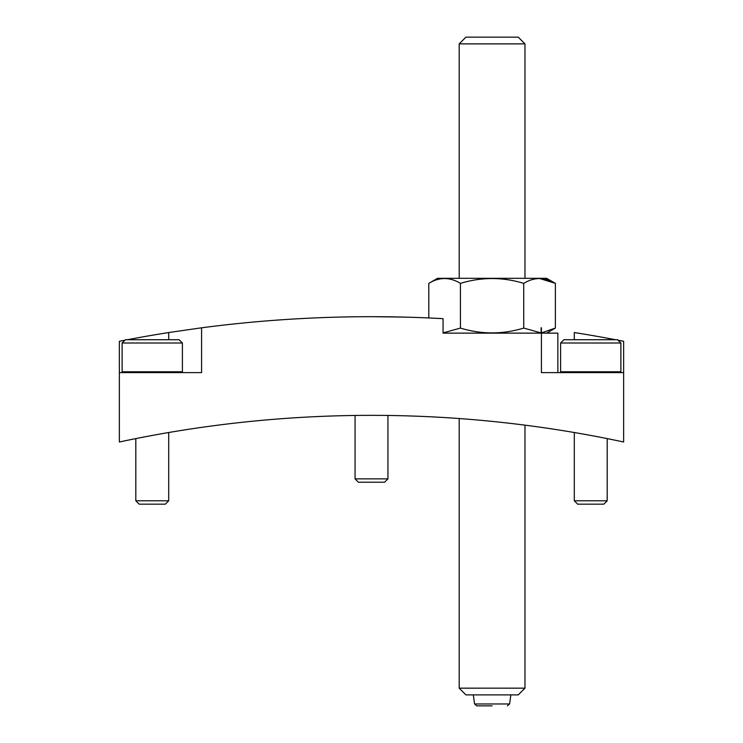 <?xml version="1.0" encoding="UTF-8"?>
<svg xmlns="http://www.w3.org/2000/svg" width="743" height="743" viewBox="0 0 743 743"><rect width="100%" height="100%" fill="white"/><g stroke="black" fill="none" stroke-linecap="round" stroke-linejoin="round"><path stroke-width="1.11" d="M124.917 340.201A1304.513 1304.513 0 0 0 119.363 341.288L119.363 442.001A1205.852 1205.852 0 0 1 623.637 442.001L623.637 372.614L541.415 372.614L541.415 327.802A1304.513 1304.513 0 0 0 541.108 327.765L541.108 333.133L443.06 333.133L443.06 318.654A1304.513 1304.513 0 0 0 201.585 327.802L168.698 332.548A1304.513 1304.513 0 0 0 127.424 339.727M403.839 317.094L371.491 316.685M623.637 372.614L623.637 341.288A1304.513 1304.513 0 0 0 618.083 340.201M615.575 339.727A1304.513 1304.513 0 0 0 574.302 332.548L574.302 339.727M426.333 317.837L443.06 318.654M201.585 327.802L201.585 372.614L119.363 372.614M548.891 331.824L548.891 333.133M557.863 372.614L557.863 333.133L541.415 333.133M387.939 415.458L387.939 478.863L355.061 478.863L355.061 415.458M387.939 478.863L384.586 482.216L358.414 482.216L355.061 478.863M546.625 333.133L555.374 328.081L555.374 283.371L546.625 278.319L437.543 278.319L428.795 283.371C439.308 276.953 449.859 276.953 460.437 283.371C481.575 276.953 502.677 276.953 523.731 283.371C534.245 276.953 544.795 276.953 555.374 283.371L539.557 278.476M541.108 332.92L523.731 328.081C502.593 334.499 481.492 334.499 460.437 328.081L460.437 283.371M523.731 328.081L523.731 283.371M555.374 328.081L541.415 332.901M428.795 317.939L428.795 283.371M460.437 328.081L443.06 332.92M459.202 43.874L465.926 37.15L518.242 37.15L524.976 43.874L459.202 43.874L459.202 278.319M524.976 688.167L459.202 688.167L465.926 694.891L518.242 694.891L524.976 688.167L524.976 425.154M492.089 705.85L476.755 705.85L492.089 705.85M620.888 343.015L617.6 339.727L563.891 339.727L560.603 343.015L560.603 371.788L620.888 371.788L620.888 343.015L560.603 343.015M607.189 438.602L607.189 500.801L574.302 500.801L574.302 432.528M607.189 500.801L603.827 504.163L577.664 504.163L574.302 500.801M182.397 343.015L179.109 339.727L125.4 339.727L122.112 343.015L122.112 371.788L182.397 371.788L182.397 343.015L122.112 343.015M168.698 432.528L168.698 500.801L135.811 500.801L135.811 438.602M168.698 500.801L165.336 504.163L139.173 504.163L135.811 500.801M168.698 332.548L168.698 339.727M473.31 694.891L474.582 703.965L509.587 703.965L510.859 694.891M524.976 278.319L524.976 43.874M459.202 688.167L459.202 418.541M509.587 703.965L507.413 705.85M474.582 703.965L476.755 705.85M620.071 372.614L620.888 371.788M561.42 372.614L560.603 371.788M181.58 372.614L182.397 371.788M122.929 372.614L122.112 371.788"/></g></svg>
